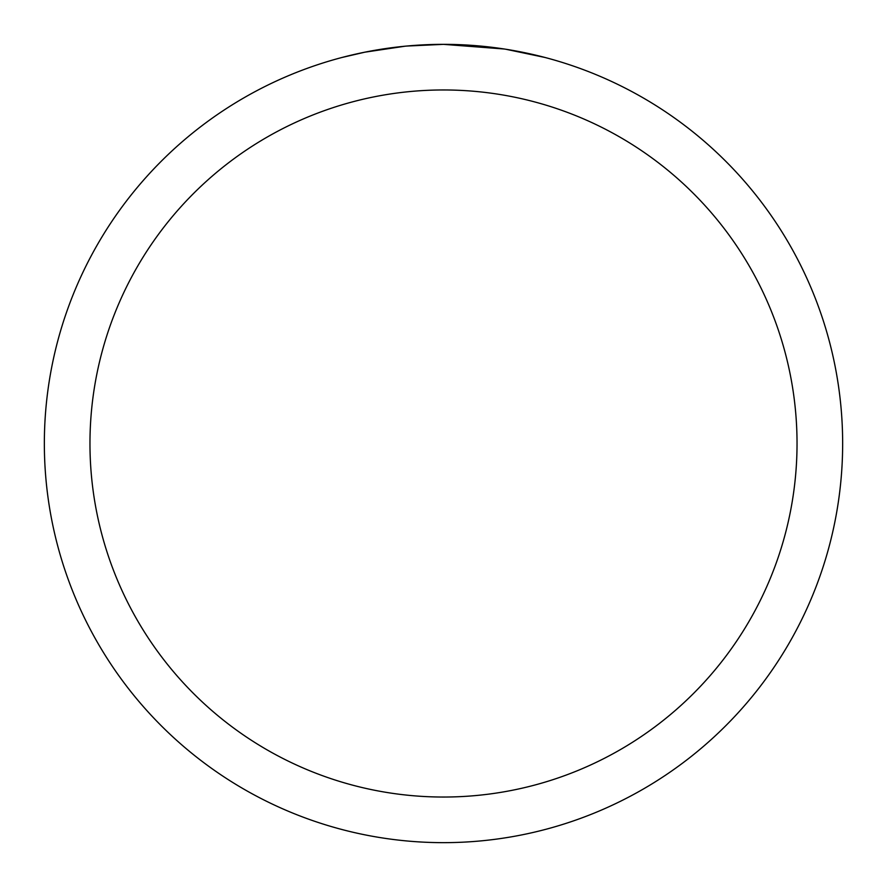 <?xml version="1.0" encoding="UTF-8"?>
<svg xmlns="http://www.w3.org/2000/svg" width="887" height="887" viewBox="0 0 887 887"><rect width="100%" height="100%" fill="white"/><g stroke="black" fill="none" stroke-linecap="round" stroke-linejoin="round"><path stroke-width="1.33" d="M450.363 44.405L455.075 44.516M485.621 46.579L487.074 46.734M504.282 49.007L443.5 44.35A399.15 399.15 0 0 1 842.65 443.5A399.15 399.15 0 0 1 443.5 842.65A399.15 399.15 0 0 1 44.35 443.5A399.15 399.15 0 0 1 443.5 44.35L406.523 46.069M505.889 49.262L545.161 57.511M443.5 89.964A353.536 353.536 0 0 1 797.036 443.5A353.536 353.536 0 0 1 443.5 797.036A353.536 353.536 0 0 1 89.964 443.5A353.536 353.536 0 0 1 443.5 89.964M404.915 46.224L364.801 52.189L341.85 57.511M418.42 45.137L436.581 44.405M371.764 50.847L388.772 48.12M392.01 47.687L400.747 46.645M410.193 45.747L415.559 45.326M416.99 45.226L419.119 45.093M422.367 44.915L428.066 44.649"/></g></svg>
